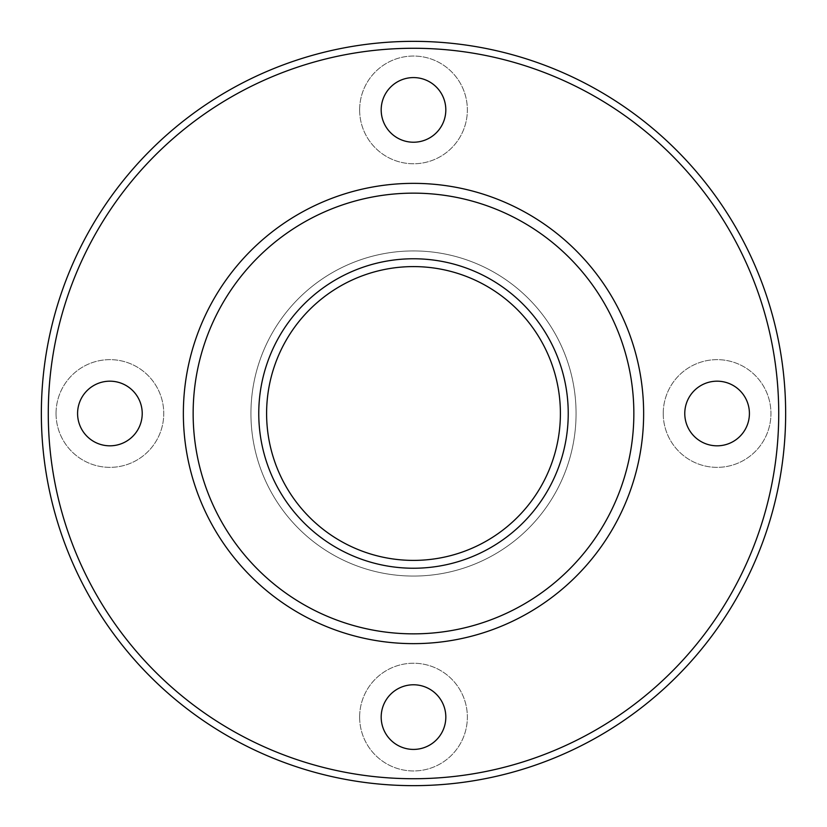 <?xml version="1.0" encoding="UTF-8"?>
<svg xmlns="http://www.w3.org/2000/svg" width="827" height="827" viewBox="0 0 827 827"><rect width="100%" height="100%" fill="white"/><g stroke="black" fill="none" stroke-linecap="round" stroke-linejoin="round"><path stroke-width="0.62" stroke-dasharray="4.13 3.1" d="M48.276 413.5A365.224 365.224 0 0 1 596.112 97.204A365.224 365.224 0 0 1 596.112 729.796A365.224 365.224 0 0 1 48.276 413.5M359.631 109.908A53.869 53.869 0 0 1 440.429 63.255A53.869 53.869 0 0 1 440.429 156.551A53.869 53.869 0 0 1 359.631 109.908A53.869 53.869 0 0 1 440.429 63.255A53.869 53.869 0 0 1 440.429 156.551A53.869 53.869 0 0 1 359.631 109.908M56.04 413.5A53.869 53.869 0 0 1 136.837 366.857A53.869 53.869 0 0 1 136.837 460.143A53.869 53.869 0 0 1 56.04 413.5A53.869 53.869 0 0 1 136.837 366.857A53.869 53.869 0 0 1 136.837 460.143A53.869 53.869 0 0 1 56.04 413.5M359.631 717.092A53.869 53.869 0 0 1 440.429 670.449A53.869 53.869 0 0 1 440.429 763.745A53.869 53.869 0 0 1 359.631 717.092A53.869 53.869 0 0 1 440.429 670.449A53.869 53.869 0 0 1 440.429 763.745A53.869 53.869 0 0 1 359.631 717.092M663.233 413.5A53.869 53.869 0 0 1 744.031 366.857A53.869 53.869 0 0 1 744.031 460.143A53.869 53.869 0 0 1 663.233 413.5A53.869 53.869 0 0 1 744.031 366.857A53.869 53.869 0 0 1 744.031 460.143A53.869 53.869 0 0 1 663.233 413.5M413.5 258.768A154.732 154.732 0 0 1 547.505 490.866A154.732 154.732 0 0 1 279.495 490.866A154.732 154.732 0 0 1 413.5 258.768A154.732 154.732 0 0 1 547.505 490.866A154.732 154.732 0 0 1 279.495 490.866A154.732 154.732 0 0 1 413.5 258.768A154.732 154.732 0 0 1 547.505 490.866A154.732 154.732 0 0 1 279.495 490.866A154.732 154.732 0 0 1 413.5 258.768M41.35 413.5A372.15 372.15 0 0 1 599.575 91.208A372.15 372.15 0 0 1 599.575 735.792A372.15 372.15 0 0 1 41.35 413.5M183.356 413.5A230.144 230.144 0 0 1 528.577 214.193A230.144 230.144 0 0 1 528.577 612.807A230.144 230.144 0 0 1 183.356 413.5M381.185 109.908A32.315 32.315 0 0 1 429.658 81.914A32.315 32.315 0 0 1 429.658 137.892A32.315 32.315 0 0 1 381.185 109.908M684.777 413.5A32.315 32.315 0 0 1 733.26 385.516A32.315 32.315 0 0 1 733.26 441.484A32.315 32.315 0 0 1 684.777 413.5M381.185 717.092A32.315 32.315 0 0 1 429.658 689.108A32.315 32.315 0 0 1 429.658 745.086A32.315 32.315 0 0 1 381.185 717.092M77.583 413.5A32.315 32.315 0 0 1 126.066 385.516A32.315 32.315 0 0 1 126.066 441.484A32.315 32.315 0 0 1 77.583 413.5M413.5 250.932A162.568 162.568 0 0 1 554.286 494.784A162.568 162.568 0 0 1 272.714 494.784A162.568 162.568 0 0 1 413.5 250.932A162.568 162.568 0 0 1 554.286 494.784A162.568 162.568 0 0 1 272.714 494.784A162.568 162.568 0 0 1 413.5 250.932A162.568 162.568 0 0 1 554.286 494.784A162.568 162.568 0 0 1 272.714 494.784A162.568 162.568 0 0 1 413.5 250.932A162.568 162.568 0 0 1 554.286 494.784A162.568 162.568 0 0 1 272.714 494.784A162.568 162.568 0 0 1 413.5 250.932M413.5 266.594A146.906 146.906 0 0 1 540.724 486.948A146.906 146.906 0 0 1 286.276 486.948A146.906 146.906 0 0 1 413.5 266.594"/><path stroke-width="1.24" d="M413.5 258.768A154.732 154.732 0 0 1 547.505 490.866A154.732 154.732 0 0 1 279.495 490.866A154.732 154.732 0 0 1 413.5 258.768M41.35 413.5A372.15 372.15 0 0 1 599.575 91.208A372.15 372.15 0 0 1 599.575 735.792A372.15 372.15 0 0 1 41.35 413.5M48.276 413.5A365.224 365.224 0 0 1 596.112 97.204A365.224 365.224 0 0 1 596.112 729.796A365.224 365.224 0 0 1 48.276 413.5M445.815 109.908A32.315 32.315 0 0 0 413.5 77.583A32.315 32.315 0 0 0 381.185 109.908A32.315 32.315 0 0 0 413.5 142.223A32.315 32.315 0 0 0 445.815 109.908M77.583 413.5A32.315 32.315 0 0 1 126.066 385.516A32.315 32.315 0 0 1 126.066 441.484A32.315 32.315 0 0 1 77.583 413.5M381.185 717.092A32.315 32.315 0 0 1 429.658 689.108A32.315 32.315 0 0 1 429.658 745.086A32.315 32.315 0 0 1 381.185 717.092M684.777 413.5A32.315 32.315 0 0 1 733.26 385.516A32.315 32.315 0 0 1 733.26 441.484A32.315 32.315 0 0 1 684.777 413.5M183.356 413.5A230.144 230.144 0 0 1 528.577 214.193A230.144 230.144 0 0 1 528.577 612.807A230.144 230.144 0 0 1 183.356 413.5A230.144 230.144 0 0 1 528.577 214.193A230.144 230.144 0 0 1 528.577 612.807A230.144 230.144 0 0 1 183.356 413.5M413.5 266.594A146.906 146.906 0 0 1 540.724 486.948A146.906 146.906 0 0 1 286.276 486.948A146.906 146.906 0 0 1 413.5 266.594M193.146 413.5A220.354 220.354 0 0 1 523.677 222.67A220.354 220.354 0 0 1 523.677 604.33A220.354 220.354 0 0 1 193.146 413.5"/></g></svg>
